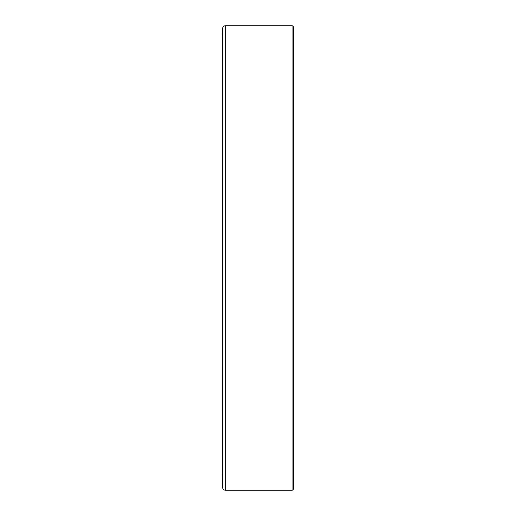 <?xml version="1.0" encoding="UTF-8"?>
<svg xmlns="http://www.w3.org/2000/svg" width="516" height="516" viewBox="0 0 516 516"><rect width="100%" height="100%" fill="white"/><g stroke="black" fill="none" stroke-linecap="round" stroke-linejoin="round"><path stroke-width="0.77" d="M292.075 25.8L292.075 490.2A1.329 1.329 0 0 0 293.404 488.871L293.404 27.129A1.329 1.329 0 0 0 292.075 25.8L225.292 25.8A2.651 2.651 0 0 0 222.641 28.451L222.641 46.64M222.641 28.451L222.641 487.549A2.651 2.651 0 0 0 225.292 490.2L292.075 490.2M222.596 46.595L222.641 455.099M222.641 486.736L222.641 455.97M222.596 478.487L222.596 477.274M222.596 476.584L222.596 475.378M222.596 482.57L222.596 481.164M222.596 484.763L222.596 484.279M222.596 46.53L222.596 38.074M222.596 37.533L222.596 34.533M222.596 473.707L222.596 455.97M222.641 73.343L222.641 442.657M225.292 25.8L225.292 490.2"/></g></svg>
